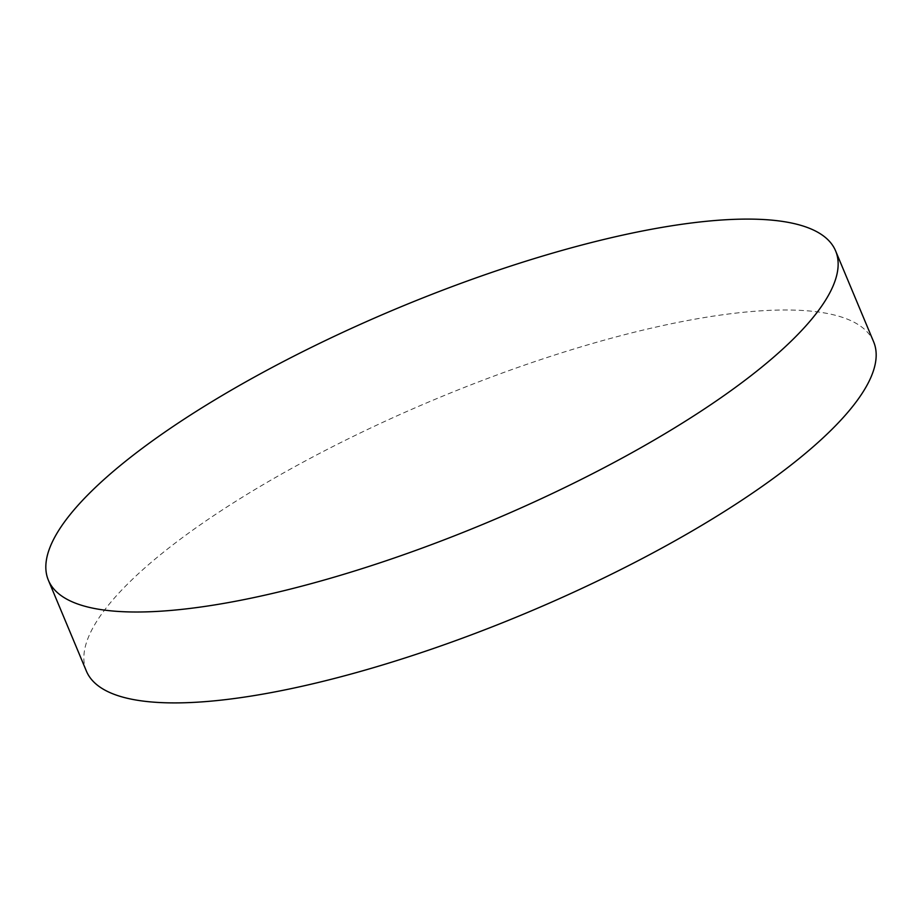 <?xml version="1.0" encoding="UTF-8"?>
<svg xmlns="http://www.w3.org/2000/svg" width="922" height="922" viewBox="0 0 922 922"><rect width="100%" height="100%" fill="white"/><g stroke="black" fill="none" stroke-linecap="round" stroke-linejoin="round"><path stroke-width="0.69" stroke-dasharray="4.61 3.46" d="M86.391 671.101A426.667 116.16 157.3 0 1 296.942 465.495A426.667 116.16 157.3 0 1 742.256 312.408A426.667 116.16 157.3 0 1 873.63 341.797"/><path stroke-width="1.38" d="M704.235 221.511A426.667 116.16 157.3 0 1 835.609 250.899A426.667 116.16 157.3 0 1 625.058 456.505A426.667 116.16 157.3 0 1 179.744 609.592A426.667 116.16 157.3 0 1 48.37 580.203A426.667 116.16 157.3 0 1 258.909 374.597A426.667 116.16 157.3 0 1 704.235 221.511M835.609 250.899L873.63 341.797A426.667 116.16 157.3 0 1 663.091 547.403A426.667 116.16 157.3 0 1 217.765 700.49A426.667 116.16 157.3 0 1 86.391 671.101L48.37 580.203"/></g></svg>

